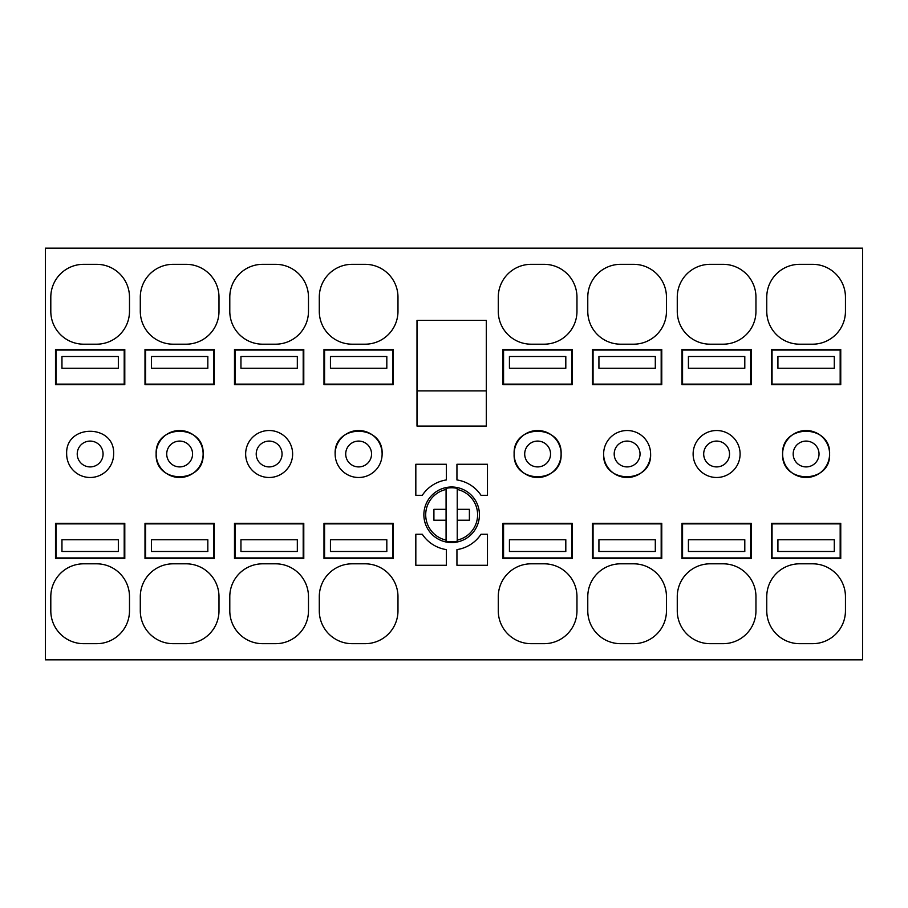 <?xml version="1.0" encoding="UTF-8"?>
<svg xmlns="http://www.w3.org/2000/svg" width="908" height="908" viewBox="0 0 908 908"><rect width="100%" height="100%" fill="white"/><g stroke="black" fill="none" stroke-linecap="round" stroke-linejoin="round"><path stroke-width="1.36" d="M56.092 350.057L56.092 384.118L124.203 384.118L124.203 350.057L56.092 350.057M118.335 368.262L118.335 356.515L61.96 356.515L61.96 368.262L118.335 368.262M56.092 523.882L56.092 557.943L124.203 557.943L124.203 523.882L56.092 523.882M118.335 551.485L118.335 539.738L61.96 539.738L61.96 551.485L118.335 551.485M145.586 350.057L145.586 384.118L213.698 384.118L213.698 350.057L145.586 350.057M207.83 368.262L207.83 356.515L151.454 356.515L151.454 368.262L207.83 368.262M145.586 523.882L145.586 557.943L213.698 557.943L213.698 523.882L145.586 523.882M207.83 551.485L207.83 539.738L151.454 539.738L151.454 551.485L207.83 551.485M235.081 350.057L235.081 384.118L303.193 384.118L303.193 350.057L235.081 350.057M297.325 368.262L297.325 356.515L240.949 356.515L240.949 368.262L297.325 368.262M235.081 523.882L235.081 557.943L303.193 557.943L303.193 523.882L235.081 523.882M297.325 551.485L297.325 539.738L240.949 539.738L240.949 551.485L297.325 551.485M324.576 350.057L324.576 384.118L392.687 384.118L392.687 350.057L324.576 350.057M386.819 368.262L386.819 356.515L330.444 356.515L330.444 368.262L386.819 368.262M324.576 523.882L324.576 557.943L392.687 557.943L392.687 523.882L324.576 523.882M386.819 551.485L386.819 539.738L330.444 539.738L330.444 551.485L386.819 551.485M503.565 350.057L503.565 384.118L571.677 384.118L571.677 350.057L503.565 350.057M565.809 368.262L565.809 356.515L509.433 356.515L509.433 368.262L565.809 368.262M503.565 523.882L503.565 557.943L571.677 557.943L571.677 523.882L503.565 523.882M565.809 551.485L565.809 539.738L509.433 539.738L509.433 551.485L565.809 551.485M593.06 350.057L593.06 384.118L661.183 384.118L661.183 350.057L593.06 350.057M655.304 368.262L655.304 356.515L598.928 356.515L598.928 368.262L655.304 368.262M593.06 523.882L593.06 557.943L661.183 557.943L661.183 523.882L593.06 523.882M655.304 551.485L655.304 539.738L598.928 539.738L598.928 551.485L655.304 551.485M682.555 350.057L682.555 384.118L750.678 384.118L750.678 350.057L682.555 350.057M744.798 368.262L744.798 356.515L688.423 356.515L688.423 368.262L744.798 368.262M682.555 523.882L682.555 557.943L750.678 557.943L750.678 523.882L682.555 523.882M744.798 551.485L744.798 539.738L688.423 539.738L688.423 551.485L744.798 551.485M772.05 350.057L772.05 384.118L840.172 384.118L840.172 350.057L772.05 350.057M834.293 368.262L834.293 356.515L777.918 356.515L777.918 368.262L834.293 368.262M772.05 523.882L772.05 557.943L840.172 557.943L840.172 523.882L772.05 523.882M834.293 551.485L834.293 539.738L777.918 539.738L777.918 551.485L834.293 551.485M416.999 320.399L486.302 320.399L486.302 390.871L416.999 390.871L416.999 320.399L416.999 426.102L486.302 426.102L486.302 320.399L416.999 320.399M457.235 541.202L457.235 540.101L457.235 541.202A27.002 27.002 0 0 1 446.078 541.202L446.078 540.101A25.923 25.923 0 0 1 446.078 489.457L446.078 488.356A27.002 27.002 0 0 1 457.235 488.356L457.235 489.457L457.235 488.356M457.235 489.457A25.923 25.923 0 0 1 457.235 540.101L457.235 489.457M438.337 490.399A27.773 27.773 0 0 1 476.03 501.466A27.773 27.773 0 0 1 464.964 539.159A27.773 27.773 0 0 1 427.271 528.093A27.773 27.773 0 0 1 438.337 490.399M446.078 541.202L446.078 520.227L433.911 520.227L433.911 509.331L446.078 509.331L446.078 488.356M446.078 509.331L446.078 520.227M457.235 509.331L469.391 509.331L469.391 520.227L457.235 520.227M113.636 454C115.078 423.707 65.217 423.707 66.659 454A23.494 23.494 0 0 0 90.153 477.495A23.494 23.494 0 0 0 113.636 454M862.6 659.832L862.6 248.168L45.4 248.168L45.4 659.832L862.6 659.832M805.998 477.495A23.494 23.494 0 0 1 782.617 454A23.494 23.494 0 0 1 806.111 430.506A23.494 23.494 0 0 1 829.594 454A23.494 23.494 0 0 1 806.225 477.495M755.955 596.704L755.955 610.789A32.881 32.881 0 0 1 723.074 643.681L710.158 643.681A32.881 32.881 0 0 1 677.266 610.789L677.266 596.704A32.881 32.881 0 0 1 710.158 563.811L723.074 563.811A32.881 32.881 0 0 1 755.955 596.704M710.158 344.189L723.074 344.189A32.881 32.881 0 0 0 755.955 311.296L755.955 297.211A32.881 32.881 0 0 0 723.074 264.319L710.158 264.319A32.881 32.881 0 0 0 677.266 297.211L677.266 311.296A32.881 32.881 0 0 0 710.158 344.189M681.965 523.292L751.256 523.292L751.256 558.534L681.965 558.534L681.965 523.292M627.008 477.495A23.494 23.494 0 0 1 603.627 454C602.186 484.293 652.046 484.293 650.605 454A23.494 23.494 0 0 1 627.235 477.495M502.975 349.466L572.267 349.466L572.267 384.708L502.975 384.708L502.975 349.466M572.267 523.292L572.267 558.534L502.975 558.534L502.975 523.292L572.267 523.292M531.169 344.189A32.881 32.881 0 0 1 498.276 311.296L498.276 297.211A32.881 32.881 0 0 1 531.169 264.319L544.085 264.319A32.881 32.881 0 0 1 576.966 297.211L576.966 311.296A32.881 32.881 0 0 1 544.085 344.189L531.169 344.189M531.169 643.681A32.881 32.881 0 0 1 498.276 610.789L498.276 596.704A32.881 32.881 0 0 1 531.169 563.811L544.085 563.811A32.881 32.881 0 0 1 576.966 596.704L576.966 610.789A32.881 32.881 0 0 1 544.085 643.681L531.169 643.681M592.47 384.708L661.762 384.708L661.762 349.466L592.47 349.466L592.47 384.708M661.762 523.292L661.762 558.534L592.47 558.534L592.47 523.292L661.762 523.292M620.663 344.189A32.881 32.881 0 0 1 587.771 311.296L587.771 297.211A32.881 32.881 0 0 1 620.663 264.319L633.58 264.319A32.881 32.881 0 0 1 666.461 297.211L666.461 311.296A32.881 32.881 0 0 1 633.58 344.189L620.663 344.189M620.663 643.681A32.881 32.881 0 0 1 587.771 610.789L587.771 596.704A32.881 32.881 0 0 1 620.663 563.811L633.58 563.811A32.881 32.881 0 0 1 666.461 596.704L666.461 610.789A32.881 32.881 0 0 1 633.58 643.681L620.663 643.681M771.46 349.466L840.751 349.466L840.751 384.708L771.46 384.708L771.46 349.466M771.46 523.292L771.46 558.534L840.751 558.534L840.751 523.292L771.46 523.292M845.45 311.296A32.881 32.881 0 0 1 812.569 344.189L799.653 344.189A32.881 32.881 0 0 1 766.761 311.296L766.761 297.211A32.881 32.881 0 0 1 799.653 264.319L812.569 264.319A32.881 32.881 0 0 1 845.45 297.211L845.45 311.296M845.45 610.789A32.881 32.881 0 0 1 812.569 643.681L799.653 643.681A32.881 32.881 0 0 1 766.761 610.789L766.761 596.704A32.881 32.881 0 0 1 799.653 563.811L812.569 563.811A32.881 32.881 0 0 1 845.45 596.704L845.45 610.789M681.965 384.708L751.256 384.708L751.256 349.466L681.965 349.466L681.965 384.708M422.288 534.256L415.83 534.256L415.83 565.287L446.361 565.287L446.361 549.612A35.23 35.23 0 0 1 422.288 534.256M422.288 495.303A35.23 35.23 0 0 1 446.361 479.946L446.361 464.272L415.83 464.272L415.83 495.303L422.288 495.303M481.013 534.256A35.23 35.23 0 0 1 456.94 549.612L456.94 565.287L487.471 565.287L487.471 534.256L481.013 534.256M487.471 464.272L456.94 464.272L456.94 479.946A35.23 35.23 0 0 1 481.013 495.303L487.471 495.303L487.471 464.272M55.502 349.466L124.793 349.466L124.793 384.708L55.502 384.708L55.502 349.466M124.793 523.292L124.793 558.534L55.502 558.534L55.502 523.292L124.793 523.292M83.684 344.189A32.881 32.881 0 0 1 50.803 311.296L50.803 297.211A32.881 32.881 0 0 1 83.684 264.319L96.611 264.319A32.881 32.881 0 0 1 129.492 297.211L129.492 311.296A32.881 32.881 0 0 1 96.611 344.189L83.684 344.189M83.684 643.681A32.881 32.881 0 0 1 50.803 610.789L50.803 596.704A32.881 32.881 0 0 1 83.684 563.811L96.611 563.811A32.881 32.881 0 0 1 129.492 596.704L129.492 610.789A32.881 32.881 0 0 1 96.611 643.681L83.684 643.681M234.491 523.292L234.491 558.534L303.783 558.534L303.783 523.292L234.491 523.292M352.168 643.681L365.095 643.681A32.881 32.881 0 0 0 397.976 610.789L397.976 596.704A32.881 32.881 0 0 0 365.095 563.811L352.168 563.811A32.881 32.881 0 0 0 319.287 596.704L319.287 610.789A32.881 32.881 0 0 0 352.168 643.681M352.168 344.189L365.095 344.189A32.881 32.881 0 0 0 397.976 311.296L397.976 297.211A32.881 32.881 0 0 0 365.095 264.319L352.168 264.319A32.881 32.881 0 0 0 319.287 297.211L319.287 311.296A32.881 32.881 0 0 0 352.168 344.189M323.986 523.292L393.277 523.292L393.277 558.534L323.986 558.534L323.986 523.292M393.277 384.708L393.277 349.466L323.986 349.466L323.986 384.708L393.277 384.708M179.534 477.495A23.494 23.494 0 0 1 156.153 454A23.494 23.494 0 0 1 179.648 430.506A23.494 23.494 0 0 1 203.131 454A23.494 23.494 0 0 1 179.75 477.495M144.996 349.466L214.288 349.466L214.288 384.708L144.996 384.708L144.996 349.466M214.288 523.292L214.288 558.534L144.996 558.534L144.996 523.292L214.288 523.292M173.178 344.189A32.881 32.881 0 0 1 140.297 311.296L140.297 297.211A32.881 32.881 0 0 1 173.178 264.319L186.106 264.319A32.881 32.881 0 0 1 218.987 297.211L218.987 311.296A32.881 32.881 0 0 1 186.106 344.189L173.178 344.189M173.178 643.681A32.881 32.881 0 0 1 140.297 610.789L140.297 596.704A32.881 32.881 0 0 1 173.178 563.811L186.106 563.811A32.881 32.881 0 0 1 218.987 596.704L218.987 610.789A32.881 32.881 0 0 1 186.106 643.681L173.178 643.681M234.491 384.708L303.783 384.708L303.783 349.466L234.491 349.466L234.491 384.708M275.601 264.319A32.881 32.881 0 0 1 308.482 297.211L308.482 311.296A32.881 32.881 0 0 1 275.601 344.189L262.673 344.189A32.881 32.881 0 0 1 229.792 311.296L229.792 297.211A32.881 32.881 0 0 1 262.673 264.319L275.601 264.319M275.601 563.811A32.881 32.881 0 0 1 308.482 596.704L308.482 610.789A32.881 32.881 0 0 1 275.601 643.681L262.673 643.681A32.881 32.881 0 0 1 229.792 610.789L229.792 596.704A32.881 32.881 0 0 1 262.673 563.811L275.601 563.811M335.143 454A23.494 23.494 0 0 1 358.637 430.506A23.494 23.494 0 0 1 382.12 454C383.562 423.707 333.701 423.707 335.143 454A23.494 23.494 0 0 0 358.637 477.495A23.494 23.494 0 0 0 382.12 454M537.513 477.495A23.494 23.494 0 0 1 514.132 454A23.494 23.494 0 0 1 537.627 430.506A23.494 23.494 0 0 1 561.11 454A23.494 23.494 0 0 1 537.74 477.495M77.225 454A12.916 12.916 0 0 0 90.153 466.916A12.916 12.916 0 0 0 103.069 454A12.916 12.916 0 0 0 90.153 441.084A12.916 12.916 0 0 0 77.225 454M782.617 454C781.175 484.293 831.036 484.293 829.594 454C831.036 423.707 781.175 423.707 782.617 454M650.605 454A23.494 23.494 0 0 0 627.122 430.506A23.494 23.494 0 0 0 603.627 454M740.099 454A23.494 23.494 0 0 0 716.616 430.506A23.494 23.494 0 0 0 693.122 454A23.494 23.494 0 0 0 716.616 477.495A23.494 23.494 0 0 0 740.099 454M481.013 495.303A35.23 35.23 0 0 0 456.94 479.946M245.648 454A23.494 23.494 0 0 0 269.143 477.495A23.494 23.494 0 0 0 292.626 454A23.494 23.494 0 0 0 269.143 430.506A23.494 23.494 0 0 0 245.648 454M156.153 454C154.712 484.293 204.572 484.293 203.131 454C204.572 423.707 154.712 423.707 156.153 454M514.132 454C512.691 484.293 562.551 484.293 561.11 454C562.551 423.707 512.691 423.707 514.132 454M793.183 454A12.916 12.916 0 0 0 806.111 466.916A12.916 12.916 0 0 0 819.027 454A12.916 12.916 0 0 0 806.111 441.084A12.916 12.916 0 0 0 793.183 454M614.194 454A12.916 12.916 0 0 0 627.122 466.916A12.916 12.916 0 0 0 640.038 454A12.916 12.916 0 0 0 627.122 441.084A12.916 12.916 0 0 0 614.194 454M703.689 454A12.916 12.916 0 0 0 716.616 466.916A12.916 12.916 0 0 0 729.533 454A12.916 12.916 0 0 0 716.616 441.084A12.916 12.916 0 0 0 703.689 454M256.215 454A12.916 12.916 0 0 0 269.143 466.916A12.916 12.916 0 0 0 282.059 454A12.916 12.916 0 0 0 269.143 441.084A12.916 12.916 0 0 0 256.215 454M166.72 454A12.916 12.916 0 0 0 179.648 466.916A12.916 12.916 0 0 0 192.564 454A12.916 12.916 0 0 0 179.648 441.084A12.916 12.916 0 0 0 166.72 454M345.71 454A12.916 12.916 0 0 0 358.637 466.916A12.916 12.916 0 0 0 371.554 454A12.916 12.916 0 0 0 358.637 441.084A12.916 12.916 0 0 0 345.71 454M524.699 454A12.916 12.916 0 0 0 537.627 466.916A12.916 12.916 0 0 0 550.543 454A12.916 12.916 0 0 0 537.627 441.084A12.916 12.916 0 0 0 524.699 454"/></g></svg>
